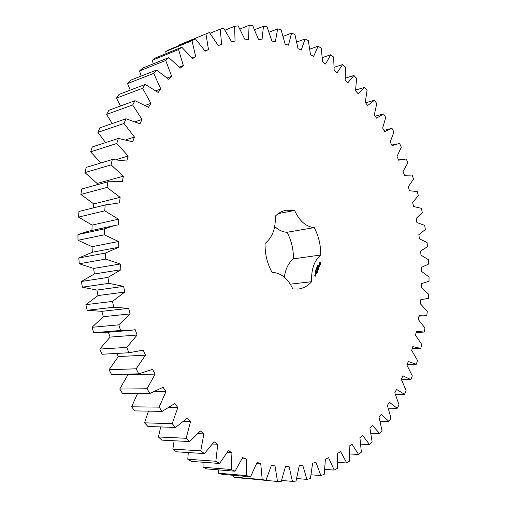 <?xml version="1.0" encoding="UTF-8"?>
<svg xmlns="http://www.w3.org/2000/svg" width="507" height="507" viewBox="0 0 507 507"><rect width="100%" height="100%" fill="white"/><g stroke="black" fill="none" stroke-linecap="round" stroke-linejoin="round"><path stroke-width="0.76" d="M188.281 452.555L187.799 459.241L215.849 461.25L219.607 463.48L228.289 450.691L231.94 452.643L231.236 469.514L235.039 471.212L242.638 457.587L246.32 459.031L246.738 475.617L250.547 476.789L257.049 462.498L260.725 463.442L262.201 479.59L265.979 480.249L271.378 465.464L275.016 465.908L277.475 481.492L281.182 481.65L285.492 466.522L289.06 466.497L292.425 481.39L296.031 481.073L299.276 465.749L302.736 465.268L306.925 479.381L310.404 478.608L312.623 463.233L315.95 462.321L320.874 475.572L324.207 474.368L325.431 459.069L328.612 457.751L334.189 470.065L337.345 468.468L337.63 453.353L340.641 451.661L346.782 462.986L349.754 461.021L349.139 446.204L351.972 444.157L358.595 454.456L361.371 452.155L359.913 437.725L362.543 435.355L369.578 444.601L372.144 441.996L369.901 428.035L372.328 425.373L379.692 433.542L382.037 430.658L379.065 417.242L381.27 414.314L388.901 421.399L391.017 418.262L387.373 405.454L389.357 402.292L397.177 408.287L399.066 404.935L394.801 392.786L396.563 389.414L404.516 394.319L406.17 390.777L401.341 379.337L402.869 375.788L410.898 379.61L412.318 375.896L406.975 365.217L408.274 361.504L416.317 364.26L417.502 360.407L411.703 350.508L412.761 346.668L420.772 348.366L421.723 344.399L415.512 335.317L416.342 331.369L424.27 332.034L424.98 327.966L418.414 319.733L419.01 315.696L423.396 315.829L426.805 315.341L427.281 311.197L420.404 303.839L420.766 299.732L428.383 298.382L428.63 294.187L421.488 287.723L421.621 283.571L429.023 281.246L429.036 277.018L421.672 271.46L421.577 267.284L428.719 264.001L428.504 259.768L420.968 255.135L420.645 250.959L427.49 246.744L427.046 242.517L419.384 238.822L418.839 234.665L425.341 229.544L424.676 225.342L416.925 222.605L416.158 218.479L422.293 212.484L421.406 208.326L413.611 206.558L412.628 202.489L418.345 195.632L417.242 191.538L409.453 190.752L408.255 186.76L413.522 179.079L412.204 175.073L404.459 175.27L403.052 171.372L407.831 162.899L406.303 158.995L398.648 160.193L397.038 156.41L401.291 147.169L399.554 143.386L392.044 145.598L390.232 141.947L393.914 131.978L391.981 128.341L384.661 131.56L382.652 128.068L385.732 117.409L383.603 113.936L376.524 118.169L374.324 114.861L376.764 103.542L374.445 100.259L367.657 105.513L365.274 102.408L367.036 90.487L364.539 87.413L358.094 93.681L355.54 90.797L356.586 78.319L353.911 75.486L347.872 82.755L345.153 80.119L345.438 67.152L342.599 64.573L337.022 72.843L334.151 70.479L333.644 57.076L330.653 54.781L325.602 64.028L322.591 61.962L321.248 48.19L318.123 46.207L313.656 56.41L310.525 54.667L308.313 40.617L305.062 38.963L301.253 50.085L298.015 48.685L294.903 34.444L291.544 33.158L288.451 45.155L285.124 44.122L281.093 29.78L277.652 28.88L275.339 41.701L271.948 41.067L266.967 26.738L263.463 26.25L262.005 39.825L258.57 39.609L252.625 25.407L249.083 25.35L248.538 39.609L245.084 39.825L238.17 25.876L234.621 26.275L235.045 41.118L231.61 41.789L223.726 28.234L220.196 29.108L221.654 44.426L218.257 45.567L209.423 32.543L205.95 33.906L208.485 49.578L205.17 51.201L195.404 38.855L192.02 40.718L195.67 56.607L192.47 58.711L181.817 47.208L178.559 49.572L183.357 65.53L180.302 68.109L168.812 57.608L165.732 60.466L171.689 76.323L168.825 79.384L156.568 70.029L153.697 73.382L160.814 88.953L158.178 92.47L145.243 84.422L142.619 88.25L150.883 103.352L148.513 107.313L134.995 100.709L132.669 104.981L142.042 119.424L139.976 123.79L125.996 118.765L123.993 123.448L134.431 137.036L132.695 141.77L118.391 138.43L116.749 143.481L128.17 156.023L126.794 161.08L112.307 159.515L111.065 164.883L123.366 176.195L122.383 181.519L107.871 181.798L107.04 187.425L120.121 197.331L119.551 202.863L105.164 205.018L104.772 210.83L118.499 219.189L118.346 224.861L114.924 225.469L104.252 228.898L104.309 234.823L118.537 241.497L118.815 247.245L105.177 253.132L105.684 259.102L120.254 263.989L120.958 269.737L107.934 277.411L108.885 283.343L123.632 286.373L124.76 292.051L112.491 301.424L113.879 307.236L128.639 308.376L130.172 313.909L118.79 324.848L120.59 330.475L129.995 330.431L135.198 329.708L137.112 335.032L126.731 347.396L128.917 352.764L143.208 350.128L145.477 355.173L136.193 368.792L138.734 373.836L152.556 369.381L155.148 374.09L147.036 388.774L149.895 393.438L163.108 387.259L165.985 391.588L159.097 407.134L162.221 411.367L174.712 403.572L177.83 407.476L172.196 423.687L175.549 427.458L187.197 418.174L190.512 421.621L186.145 438.289L189.675 441.559L200.404 430.95L203.877 433.91L200.759 450.831L204.429 453.588L214.157 441.806L217.737 444.265L215.849 461.25M187.799 459.241L191.532 461.402L219.607 463.48M212.642 443.999L217.737 444.265M203.053 462.257L203.079 467.27L206.862 468.924L235.039 471.212M218.232 469.843L218.504 473.215L222.288 474.362L250.547 476.789M233.626 475.338L233.904 477.106L237.663 477.752L265.979 480.249M249.083 478.76L277.475 481.492M205.95 33.906L179.649 44.73L179.706 45.307M195.404 38.855L169.129 49.654L165.751 51.499L166.106 53.615M181.817 47.208L155.573 57.912L152.328 60.238L153.209 63.876M168.812 57.608L142.606 68.134L139.533 70.948L141.193 76.063M156.568 70.029L130.394 80.309L127.53 83.592L130.229 90.138M145.243 84.422L119.094 94.378L116.477 98.111L120.501 106.007M134.995 100.709L108.872 110.253L106.546 114.417L112.212 123.543M125.996 118.765L99.885 127.821L97.883 132.378L105.576 142.6M118.391 138.43L92.28 146.929L90.639 151.834L100.855 162.969M112.307 159.515L86.184 167.392L84.929 172.595L97.071 183.464L96.812 184.833M107.871 181.798L81.709 188.984L80.867 194.428L93.782 203.941L93.351 207.902M106.888 204.575L78.946 211.463L78.541 217.091L92.097 225.102L91.932 230.457M114.924 225.469L88.541 231.192L77.964 234.564L78.002 240.299L92.052 246.687L92.312 252.245L78.794 257.993L79.276 263.767L93.675 268.431L94.353 273.989L81.437 281.461L82.362 287.19L96.945 290.074L98.041 295.556L85.86 304.656L87.217 310.271L101.818 311.33L103.32 316.679L92.008 327.288L93.77 332.719L103.079 332.655L129.995 330.431M108.333 332.224L110.114 337.092L99.79 349.07L101.939 354.254L128.917 352.764M116.902 353.43L118.334 356.56L109.087 369.736L111.584 374.61L138.734 373.836M127.46 374.153L127.853 374.85L119.753 389.053L122.567 393.565L149.895 393.438M137.549 393.495L131.643 406.804L134.723 410.904L162.221 411.367M148.475 411.139L144.571 422.825L147.886 426.476L175.549 427.458M160.757 426.932L158.368 436.964L161.86 440.133L189.675 441.559M174.11 440.76L172.836 449.126L176.474 451.8L204.429 453.588M284.357 277.158C285.485 268.938 288.502 262.848 293.407 258.881C293.54 249.279 291.411 240.413 287.019 232.276L314.232 227.618C318.656 235.996 320.823 245.115 320.735 254.983C314.156 260.75 311.121 269.648 311.634 281.683C307.793 285.973 303.294 288.439 298.135 289.072L292.799 288.92C287.868 278.33 280.954 272.81 272.069 272.36C267.214 263.615 264.876 253.988 265.06 243.474C272.411 237.504 275.814 228.404 275.263 216.178C278.508 212.984 282.126 210.994 286.119 210.202L294.605 210.456C299.536 221.134 306.082 226.857 314.232 227.618M274.712 226.477C278.597 230.153 282.697 232.086 287.019 232.276M320.792 263.659L320.202 262.1L319.049 262.189L319.023 264.312L319.683 264.869L320.697 264.16L319.765 261.992M317.559 265.769L317.534 265.148L317.49 265.643L317.927 265.573L317.54 265.776M317.547 266.511L317.287 265.769L317.547 266.511M317.407 267.208L316.932 266.809L317.496 266.752L317.103 266.308L317.578 266.707L317.046 266.802L317.407 267.208M317.021 267.436L317.059 267.113L317.021 267.436M316.786 268.146L316.799 267.487L317.135 267.804L316.989 268.317L316.786 267.595L316.786 268.146M319.492 265.598L319.188 265.345L318.656 266.048L318.7 265.022L318.352 265.579L318.681 266.276L319.372 265.706L319.176 266.6L319.283 265.624M319.087 266.891L318.954 267.29L318.009 266.593L318.897 267.449L318.795 267.969L319.087 266.891M318.757 268.304L317.8 267.411L317.477 268.361L317.807 267.614L318.155 267.905L317.997 268.59L318.269 268.007L318.611 268.292L318.396 269.135L318.599 268.33M316.736 269.173L316.45 268.222L316.983 268.45L316.514 268.342L316.653 269.185M316.495 269.895L316.019 269.496L316.191 268.995L316.666 269.388L316.495 269.895M316.108 270.13L316.146 269.806L316.108 270.13M316.115 270.814L315.848 270.155L316.115 270.814M315.525 271.137L315.627 270.643L316.076 271.042L315.836 271.359L315.652 270.782L315.525 271.137M315.506 271.828L315.443 271.245L315.462 271.701L315.893 271.657L315.506 271.828M315.297 272.386L315.246 271.866L315.665 272.234L315.278 272.392M317.502 269.585L318.301 269.426L317.382 268.653L318.035 269.407L317.331 269.445L317.705 270.383L316.913 269.819L317.864 270.719L317.369 269.604M317.509 271.967L317.75 271.049L316.831 270.275L317.021 271.46L317.293 270.871L317.642 271.156L317.42 271.98M317.369 272.379L316.419 271.486L317.262 272.392M316.932 273.679L317.173 272.76L316.248 271.986L315.918 272.95L316.248 272.196L316.438 273.172L316.71 272.582L317.059 272.867L316.837 273.691M315.455 274.312L315.918 274.699L316.134 274.072L315.665 273.685L315.455 274.312M315.899 274.971L315.405 274.458L315.588 275.415L315.791 274.984M315.658 275.681L314.904 275.555L315.005 275.035L314.79 275.662L315.417 276.182L315.506 275.694M227.351 452.364L231.94 452.643M203.079 467.27L231.236 469.514M172.836 449.126L200.759 450.831M198.079 433.669L203.877 433.91M242.112 458.753L246.32 459.031M218.504 473.215L246.738 475.617M158.368 436.964L186.145 438.289M183.705 421.431L190.512 421.621M256.815 463.164L260.725 463.442M233.904 477.106L262.201 479.59M144.571 422.825L172.196 423.687M169.427 407.375L177.83 407.476M271.327 465.641L275.016 465.908M131.643 406.804L159.097 407.134M154.616 391.664L165.985 391.588M281.607 480.452L292.425 481.39M119.753 389.053L147.036 388.774M127.853 374.85L155.148 374.09M296.722 478.532L306.925 479.381M109.087 369.736L136.193 368.792M118.334 356.56L145.477 355.173M311.152 474.806L320.874 475.572M99.79 349.07L126.731 347.396M110.114 337.092L137.112 335.032M93.77 332.719L120.59 330.475M324.829 469.387L334.189 470.065M92.008 327.288L118.79 324.848M103.32 316.679L130.172 313.909M101.818 311.33L128.639 308.376M87.217 310.271L113.879 307.236M337.7 462.403L346.782 462.986M85.86 304.656L112.491 301.424M98.041 295.556L124.76 292.051M96.945 290.074L123.632 286.373M82.362 287.19L108.885 283.343M349.71 453.968L358.595 454.456M81.437 281.461L107.934 277.411M94.353 273.989L120.958 269.737M93.675 268.431L120.254 263.989M79.276 263.767L105.684 259.102M360.819 444.202L369.578 444.601M78.794 257.993L105.177 253.132M92.312 252.245L118.815 247.245M92.052 246.687L118.537 241.497M78.002 240.299L104.309 234.823M370.978 433.244L379.692 433.542M77.964 234.564L104.252 228.898M92.097 225.102L118.499 219.189M78.541 217.091L104.772 210.83M380.155 421.197L388.901 421.399M78.946 211.463L105.164 205.018M93.782 203.941L120.121 197.331M80.867 194.428L107.04 187.425M388.337 408.192L397.177 408.287M97.071 183.464L123.366 176.195M84.929 172.595L111.065 164.883M395.479 394.345L404.516 394.319M116.242 159.597L128.17 156.023M90.639 151.834L116.749 143.481M401.563 379.762L410.898 379.61M125.964 139.755L134.431 137.036M97.883 132.378L123.993 123.448M407.216 364.533L416.317 364.26M135.325 121.705L142.042 119.424M106.546 114.417L132.669 104.981M412.185 348.753L420.772 348.366M145.236 105.361L150.883 103.352M116.477 98.111L142.619 88.25M155.896 90.766L160.814 88.953M127.53 83.592L153.697 73.382M167.291 77.983L171.689 76.323M139.533 70.948L165.732 60.466M179.351 67.076L183.357 65.53M152.328 60.238L178.559 49.572M191.963 58.058L195.67 56.607M165.751 51.499L192.02 40.718M204.999 50.947L208.485 49.578M210.012 33.291L220.196 29.108M225.019 30.186L234.621 26.275M239.938 29.026L249.083 25.35M254.666 29.717L263.463 26.25M269.109 32.175L277.652 28.88M283.185 36.301L291.544 33.158M296.804 41.98L305.062 38.963M383.97 130.356L391.981 128.341M309.891 49.109L318.123 46.207M375.199 116.179L383.603 113.936M322.382 57.589L330.653 54.781M365.56 102.775L374.445 100.259M334.221 67.304L342.599 64.573M355.667 90.056L364.539 87.413M345.33 78.16L353.911 75.486M293.407 258.881L320.735 254.983M278.33 213.586L294.605 210.456M290.321 284.173L311.634 281.683M316.951 266.752L317.496 266.752M318.035 269.407L317.35 269.432M315.519 273.913L315.918 274.49L315.557 273.805M315.196 275.542L315.411 275.973L315.234 275.434M319.708 264.141L319.03 263.304L319.784 262.645L320.272 263.494L319.708 264.141M319.936 264.109L319.518 264.153M319.74 264.122L319.321 264.052M319.549 264.02L319.157 263.849M319.385 263.824L319.061 263.589M317.49 266.048L317.566 266.409L317.414 266.061M423.776 332.066L416.101 332.522M423.396 315.829L418.94 316.159M422.654 299.669L420.759 299.84M404.782 175.2L404.459 175.27M400.955 159.528L398.591 160.047M396.766 143.887L391.778 145.065"/></g></svg>

